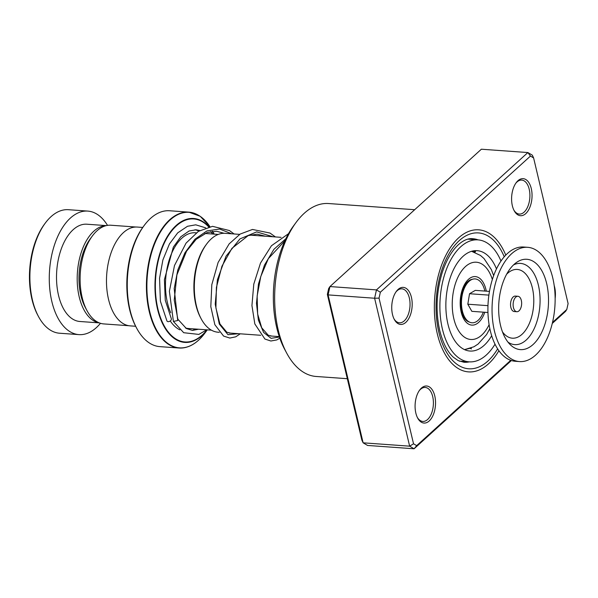 <?xml version="1.0" encoding="UTF-8"?>
<svg xmlns="http://www.w3.org/2000/svg" width="598" height="598" viewBox="0 0 598 598"><rect width="100%" height="100%" fill="white"/><g stroke="black" fill="none" stroke-linecap="round" stroke-linejoin="round"><path stroke-width="0.9" d="M128.869 325.723L103.813 323.922A49.477 27.089 -85.9 0 1 86.994 310.624L85.32 307.499A45.515 24.922 -85.9 0 1 79.317 270.969A45.515 24.922 -85.9 0 1 90.246 238.841L92.354 235.993A49.477 27.089 -85.9 0 1 110.899 225.229L135.955 227.023M86.994 310.624A49.477 27.089 -85.9 0 1 80.476 270.916A49.477 27.089 -85.9 0 1 92.354 235.993M201.22 318.891L200.569 317.673A48.027 26.297 -85.9 0 1 194.238 279.131A48.027 26.297 -85.9 0 1 205.764 245.225L206.587 244.111A49.574 27.142 94.1 0 0 194.686 279.109A49.574 27.142 94.1 0 0 201.22 318.891A49.574 27.142 94.1 0 0 218.076 332.219L219.346 332.309M469.198 281.195A19.353 10.592 94.1 0 0 468.025 281.389M468.241 282.032A19.353 10.592 94.1 0 0 467.703 281.688M136.74 328.324L136.09 327.099A66.565 36.448 -85.9 0 1 127.314 273.675A66.565 36.448 -85.9 0 1 143.296 226.687L144.118 225.573A68.112 37.3 94.1 0 0 127.763 273.652A68.112 37.3 94.1 0 0 136.74 328.324A68.112 37.3 94.1 0 0 159.898 346.638L179.064 348.014A68.112 37.3 -85.9 0 1 146.929 275.028A68.112 37.3 -85.9 0 1 188.819 212.133A68.112 37.3 -85.9 0 1 198.88 215.497M135.649 326.269L130.222 325.88A49.537 27.127 -85.9 0 1 106.848 272.808A49.537 27.127 -85.9 0 1 137.308 227.061L142.743 227.449M189.506 346.115A68.112 37.3 -85.9 0 1 179.064 348.014C188.46 348.47 197.078 343.491 204.905 333.079A67.933 37.196 94.1 0 1 163.912 340.075A67.933 37.196 94.1 0 1 147.392 275.073A67.933 37.196 94.1 0 1 172.344 218.083A67.933 37.196 94.1 0 1 209.943 226.679L200.21 216.304L188.819 212.133L169.645 210.758A68.112 37.3 94.1 0 0 144.118 225.573M465.027 318.988A19.353 10.592 94.1 0 0 465.61 318.727M465.304 319.332A19.353 10.592 94.1 0 0 466.44 319.691M239.686 234.371L225.169 233.325A49.574 27.142 94.1 0 0 206.587 244.111M38.511 316.581L37.861 315.355A60.376 33.062 -85.9 0 1 29.9 266.902A60.376 33.062 -85.9 0 1 44.394 224.287L45.216 223.174A61.923 33.907 94.1 0 0 30.349 266.88A61.923 33.907 94.1 0 0 38.511 316.581A61.923 33.907 94.1 0 0 59.561 333.228L78.943 334.618A61.923 33.907 94.1 0 0 100.471 323.294M106.033 225.67A48.767 26.701 94.1 0 0 77.553 270.73A48.767 26.701 94.1 0 0 99.066 322.793M106.28 225.61L86.867 224.213A48.767 26.701 94.1 0 0 56.877 269.25A48.767 26.701 94.1 0 0 79.885 321.492L99.298 322.883M107.505 225.371A61.923 33.907 94.1 0 0 87.809 211.094A61.923 33.907 94.1 0 0 49.731 268.27A61.923 33.907 94.1 0 0 78.943 334.618M87.809 211.094L68.426 209.696A61.923 33.907 94.1 0 0 45.216 223.174M554.197 285.575A18.575 10.173 -85.9 0 1 554.645 287.212A18.575 10.173 -85.9 0 1 555.138 298.424M415.849 413.113A18.575 10.173 -85.9 0 1 419.676 390.046A18.575 10.173 -85.9 0 1 434.776 395.943A18.575 10.173 -85.9 0 1 430.739 419.295A18.575 10.173 -85.9 0 1 417.666 418.062A18.575 10.173 -85.9 0 1 415.849 413.113M417.344 417.426A17.028 9.321 94.1 0 0 422.801 421.426A17.028 9.321 94.1 0 0 432.698 396.571A17.028 9.321 94.1 0 0 425.238 387.452A17.028 9.321 94.1 0 0 419.265 390.629M392.497 314.496A18.575 10.173 -85.9 0 1 396.325 291.42A18.575 10.173 -85.9 0 1 411.424 297.326A18.575 10.173 -85.9 0 1 407.38 320.678A18.575 10.173 -85.9 0 1 394.314 319.444A18.575 10.173 -85.9 0 1 392.497 314.496M393.985 318.801A17.028 9.321 94.1 0 0 399.449 322.8A17.028 9.321 94.1 0 0 409.338 297.946A17.028 9.321 94.1 0 0 401.886 288.834A17.028 9.321 94.1 0 0 395.913 292.011M512.359 205.764A18.575 10.173 -85.9 0 1 516.194 182.689A18.575 10.173 -85.9 0 1 531.286 188.594A18.575 10.173 -85.9 0 1 527.249 211.946A18.575 10.173 -85.9 0 1 514.183 210.713A18.575 10.173 -85.9 0 1 512.359 205.764M513.854 210.07A17.028 9.321 94.1 0 0 519.311 214.069A17.028 9.321 94.1 0 0 529.208 189.215A17.028 9.321 94.1 0 0 521.755 180.103A17.028 9.321 94.1 0 0 515.775 183.28M286.726 353.164L284.76 349.509A82.046 44.925 -85.9 0 1 276.732 327.644A82.046 44.925 -85.9 0 1 293.64 225.745L296.107 222.396A86.688 47.466 94.1 0 0 278.242 330.066A86.688 47.466 94.1 0 0 286.726 353.164A86.688 47.466 94.1 0 0 316.2 376.478L347.318 378.706M437.295 333.759A71.207 38.99 -85.9 0 1 478.669 229.826A71.207 38.99 -85.9 0 1 505.759 255.107A71.207 38.99 -85.9 0 0 478.669 229.826A71.207 38.99 -85.9 0 0 437.295 333.759A71.207 38.99 -85.9 0 0 468.473 371.881A71.207 38.99 -85.9 0 1 437.295 333.759M530.456 156.071L527.877 152.55L481.36 149.216L329.954 286.562L328.093 294.896L363.128 442.826L409.645 446.168L374.61 298.238L376.463 289.895L527.877 152.55L532.332 155.174L533.603 157.924L530.456 156.071L380.35 292.228L379.035 298.125L413.532 443.791L416.679 445.637L510.752 360.31M511.395 360.527L414.093 448.784L367.583 445.45L363.128 442.826L361.85 440.076L327.36 294.418L328.093 294.896L374.61 298.238L379.035 298.125M327.36 294.418L328.668 288.52L329.954 286.562L376.463 289.895L380.35 292.228M552.515 322.427L566.784 309.48L565.506 311.438L552.268 323.451M416.679 445.637L414.093 448.784L409.645 446.168L413.532 443.791M566.784 309.48L568.1 303.582L533.603 157.924M498.896 350.727A71.207 38.99 -85.9 0 1 468.473 371.881L468.473 371.881A71.207 38.99 -85.9 0 0 498.896 350.727M414.668 209.711L328.608 203.537A86.688 47.466 94.1 0 0 296.107 222.396M471.291 347.999L464.571 349.621M473.616 250.831L475.417 251.803M474.954 251.197C476.045 251.758 475.552 252.012 473.466 251.945M496.475 268.921A50.314 27.545 94.1 0 0 481.637 251.676A50.314 27.545 94.1 0 0 477.167 250.674A50.314 27.545 94.1 0 0 446.482 294.747A50.314 27.545 94.1 0 0 465.498 350.032A50.314 27.545 94.1 0 0 469.968 351.033A50.314 27.545 94.1 0 0 491.676 335.732M500.982 261.027A61.146 33.481 94.1 0 0 483.378 241.084A61.146 33.481 94.1 0 0 477.944 239.865A61.146 33.481 94.1 0 0 440.644 293.431A61.146 33.481 94.1 0 0 463.764 360.624A61.146 33.481 94.1 0 0 469.191 361.842A61.146 33.481 94.1 0 0 495.017 344.186M234.072 233.968L229.468 230.559L212.537 226.336L198.439 231.344L186.075 243.094L174.489 265.505L169.391 291.301L173.405 321.432L177.718 320.521L177.883 319.347L174.227 300.084L176.918 274.848L186.546 251.205L196.196 239.297L207.2 232.517L216.67 231.276L224.093 233.287M199.762 230.529L196.062 229.796L189.058 230.992L180.738 236.823L173.345 247.116L164.42 279.595L165.257 300.263L171.282 318.584A2.474 1.622 149.5 0 1 171.178 319.915A2.474 1.622 149.5 0 1 168.972 321.567A2.474 1.622 149.5 0 1 166.939 320.954L160.391 301.205L159.561 278.22L162.888 259.951L169.428 243.954L177.681 232.876L187.51 226.276L195.748 224.826L205.63 227.816M513.234 306.423A7.737 4.238 94.1 0 0 516.836 311.722A7.737 4.238 94.1 0 0 521.538 301.579A7.737 4.238 94.1 0 0 517.943 296.279A7.737 4.238 94.1 0 0 513.234 306.423M517.943 296.279L515.356 296.092A7.737 4.238 94.1 0 0 510.647 306.236A7.737 4.238 94.1 0 0 514.25 311.536L516.836 311.722M527.69 247.31L523.556 247.019A57.281 31.365 94.1 0 0 488.723 322.075A57.281 31.365 94.1 0 0 515.356 361.282L519.49 361.573A57.281 31.365 94.1 0 0 554.324 286.517A57.281 31.365 94.1 0 0 527.69 247.31A57.281 31.365 94.1 0 0 492.857 322.367A57.281 31.365 94.1 0 0 519.49 361.573M547.888 290.269A45.284 24.795 94.1 0 0 516.134 262.716A45.284 24.795 94.1 0 0 499.293 318.614A45.284 24.795 94.1 0 0 510.251 344.68A45.284 24.795 94.1 0 0 538.028 338.774A45.284 24.795 94.1 0 0 547.888 290.269M489.47 291.39L475.29 290.374L469.535 293.73L467.815 304.21L471.844 311.334L487.953 312.492M467.815 304.21L487.968 305.66M469.535 293.73L488.88 295.12M483.334 312.163A21.984 12.035 -85.9 0 1 466.38 319.624A21.984 12.035 -85.9 0 1 461.985 296.391A21.984 12.035 -85.9 0 1 469.131 281.254A21.984 12.035 -85.9 0 1 484.851 291.062M211.4 330.156L188.475 328.511A47.99 26.275 -85.9 0 1 185.447 327.966M170.759 312.747A47.99 26.275 -85.9 0 1 165.833 277.091A47.99 26.275 -85.9 0 1 195.344 232.779L196.256 232.839M492.348 279.475A38.735 21.214 94.1 0 0 470.073 263.449A38.735 21.214 94.1 0 0 452.522 297.991A38.735 21.214 94.1 0 0 464.093 336.913A38.735 21.214 94.1 0 0 489.104 324.692M484.776 312.268A24.324 13.32 -85.9 0 1 468.69 324.176A24.324 13.32 -85.9 0 1 460.355 299.052A24.324 13.32 -85.9 0 1 472.532 276.919A24.324 13.32 -85.9 0 1 486.286 291.159M472.525 279.259A21.58 11.818 94.1 0 0 469.617 280.23C465.102 283.018 462.179 289.327 460.849 299.149C460.4 309.771 462.351 316.955 466.709 320.7A21.58 11.818 94.1 0 0 469.452 322.083M194.918 229.767A51.084 27.971 -85.9 0 1 198.828 231.097M204.905 333.079L207.282 329.857A62.102 34.004 -85.9 0 1 170.161 334.902A62.102 34.004 -85.9 0 1 155.428 275.85A62.102 34.004 -85.9 0 1 208.994 226.866M208.709 226.934A61.669 33.765 94.1 0 0 155.816 275.895A61.669 33.765 94.1 0 0 170.318 334.394A61.669 33.765 94.1 0 0 207.035 329.842M195.456 329.012A51.084 27.971 -85.9 0 1 192.436 330.417M179.819 329.819A51.084 27.971 -85.9 0 1 170.258 320.954M213.905 234.11A61.669 33.765 94.1 0 0 212.185 231.351M212.417 231.321A62.102 34.004 -85.9 0 1 214.136 234.124M478.108 239.873A61.923 33.907 94.1 0 0 472.831 238.722C464.16 237.541 450.578 247.041 442.169 272.695C436.346 292.153 435.531 311.431 439.724 330.53C442.841 342.938 447.409 351.856 453.434 357.298L458.12 360.579L463.966 362.246A61.923 33.907 94.1 0 0 469.355 361.857M497.626 348.851A68.112 37.3 -85.9 0 1 438.872 332.331A68.112 37.3 -85.9 0 1 455.512 244.477A68.112 37.3 -85.9 0 1 504.234 256.781M177.718 320.521L174.197 288.595L177.793 270.012L184.917 252.819L194.948 239.2L206.93 230.918L219.63 229.027L231.747 233.803M238.624 333.699L227.988 334.693L219.294 324.041L215.22 304.203L217.403 279.714L226.059 256.153L239.948 238.894L256.647 231.889L273.092 236.771M279.408 337.018L271.066 338.333L263.606 332.428L258.388 320.154L256.475 303.216L258.471 283.99L264.443 265.146L273.899 249.314L285.881 238.707M507.979 342.123A40.716 22.298 94.1 0 0 531.689 333.273A40.716 22.298 94.1 0 0 539.501 291.278A40.716 22.298 94.1 0 0 513.518 264.921M502.477 331.905A34.46 18.874 94.1 0 0 524.663 331.464A34.46 18.874 94.1 0 0 533.296 293.027A34.46 18.874 94.1 0 0 506.618 274.25M279.273 336.614L270.416 335.979M260.691 335.276L229.071 333.011M464.534 349.628L473.93 346.773L478.108 344.037L486.548 334.596L489.844 328.698M214.151 234.124L212.634 231.299M493.656 275.626L491.377 269.623L484.029 258.56L480.486 255.458L471.59 251.295M281.03 237.339L249.762 235.096M218.27 234.423L204.86 233.459M469.191 361.842L459.346 361.14M477.944 239.865L468.099 239.155M473.048 239.514A6.189 6.189 0 0 0 472.181 239.447M473.235 251.743A6.189 6.189 0 0 0 474.924 251.19M471.388 348.963A6.189 6.189 0 0 0 470.305 348.372M230.492 333.108L226.844 332.241L219.929 323.929L215.908 307.955L216.409 287.436L221.925 266.26L231.927 248.334L248.14 235.627L257.147 234.184L265.34 236.21M271.828 336.076L268.24 335.231L261.722 327.809L257.641 314.025L257.14 295.988L260.765 276.538L268.33 258.657L284.902 240.777M177.83 319.175L186.374 328.541L192.459 330.417L198.514 329.229M173.405 321.432L183.698 332.712L198.842 334.409L206.721 329.819M212.791 234.027L210.533 231.613M240.224 333.811L235.747 336.816L229.811 338.057L223.585 336.083L214.854 324.699L210.81 306.654L211.812 284.663L218.113 262.462L229.154 243.879L240.164 234.065L252.483 229.453L270.034 233.063L275.416 236.935M279.812 338.191L276.762 339.933L270.872 341.01L264.929 339.051L254.83 323.937L251.937 305.533L253.784 284.125L260.489 263.083L271.44 245.748L288.52 233.683M465.446 284.476L469.131 281.254M463.196 315.901L466.38 319.624"/></g></svg>
